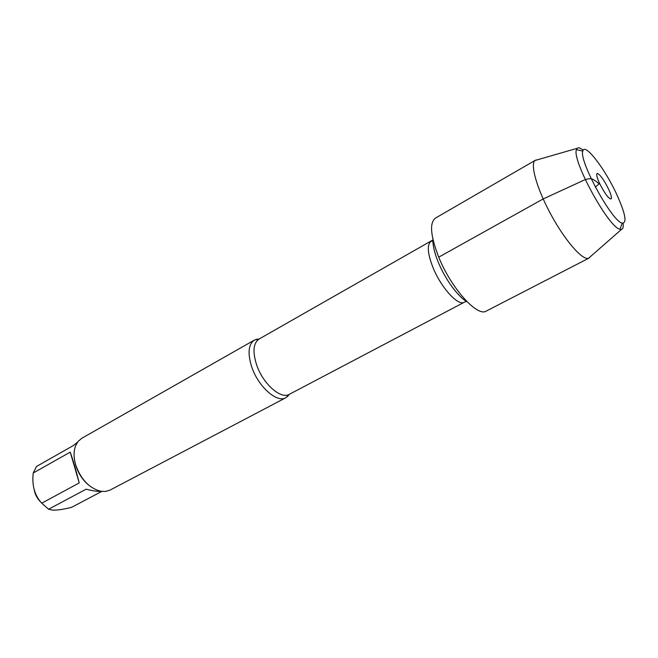 <?xml version="1.0" encoding="UTF-8"?>
<svg xmlns="http://www.w3.org/2000/svg" width="658" height="658" viewBox="0 0 658 658"><rect width="100%" height="100%" fill="white"/><g stroke="black" fill="none" stroke-linecap="round" stroke-linejoin="round"><path stroke-width="0.99" d="M289.388 394.282L285.893 397.712C277.084 403.28 258.265 386.723 251.759 367.024C247.466 353.33 248.337 344.348 254.375 340.087L259.145 339.002M254.375 340.087L81.789 438.286L78.162 441.353L75.596 445.795C73.581 451.166 73.581 457.433 75.596 464.614C80.671 479.09 88.953 487.956 100.435 491.222L105.568 491.46L110.108 490.062L285.893 397.712M40.903 502.202C37.555 499.011 35.367 495.145 34.348 490.597M101.974 491.46C97.845 491.608 92.556 490.86 86.108 489.198L48.585 509.234L41.742 503.181C34.586 495.416 31.757 485.357 33.262 472.987L36.503 466.464L73.293 445.589L77.545 442.151M101.661 491.477L71.549 507.351C63.448 509.391 57.114 510.312 52.574 510.115L48.585 509.234M79.231 482.914C75.966 470.174 72.964 459.917 70.225 452.136L79.231 482.914L41.742 503.181M70.225 452.136L33.262 472.987M74.436 459.366L75.637 465.033C78.113 473.053 82.365 479.666 88.394 484.88M537.372 159.804L535.447 160.198L435.407 218.127C429.37 222.84 430.472 235.852 438.73 257.155C451.158 288.204 477.42 317.296 486.254 311.078L588.992 258.092L590.358 256.686M535.447 160.198L535.053 160.478C529.912 164.27 537.035 189.216 551.256 215.141C565.411 241.099 582.569 260.56 588.548 258.273L588.992 258.092M583.153 150.263C580.331 147.918 578.333 147.269 577.165 148.313L576.457 149.629C571.514 159.762 608.815 227.956 620.017 229.272L621.506 229.379C623.011 228.959 623.537 226.928 623.085 223.284M616.472 193.83C625.363 213.414 627.28 223.177 622.213 223.12C612.154 221.68 578.604 160.33 582.815 151.093C584.51 142.186 604.603 168.185 616.472 193.83M608.494 188.936C603.945 179.897 600.244 174.724 597.382 173.408C596.008 173.794 596.748 177.15 599.602 183.483C605.056 194.085 608.946 199.193 611.282 198.815C611.817 197.433 610.887 194.135 608.494 188.936M438.73 257.155L543.171 198.946L583.876 180.21C592.595 176.821 593.253 180.07 596.09 181.32L599.125 183.878L595.334 187.037M256.077 339.364L259.038 339.059C253.289 343.122 252.483 351.726 256.62 364.861C262.887 383.746 280.884 399.653 289.281 394.339L287.423 396.667M289.281 394.339L464.309 302.228C458.215 306.439 440.918 287.513 432.882 267.271C427.486 253.24 426.861 244.603 431.023 241.371L433.277 240.844M432.931 239.389C432.684 245.237 434.469 252.878 438.302 262.312C445.17 279.255 458.157 296.947 467.007 301.693M259.038 339.059L433.038 239.874M464.309 302.228L466.481 301.38M577.165 148.313L535.053 160.478M621.506 229.379L588.548 258.273M582.815 151.093L576.457 149.629M622.213 223.12L620.017 229.272M609.974 198.806L611.282 198.815M596.683 174.518L597.382 173.408"/></g></svg>
